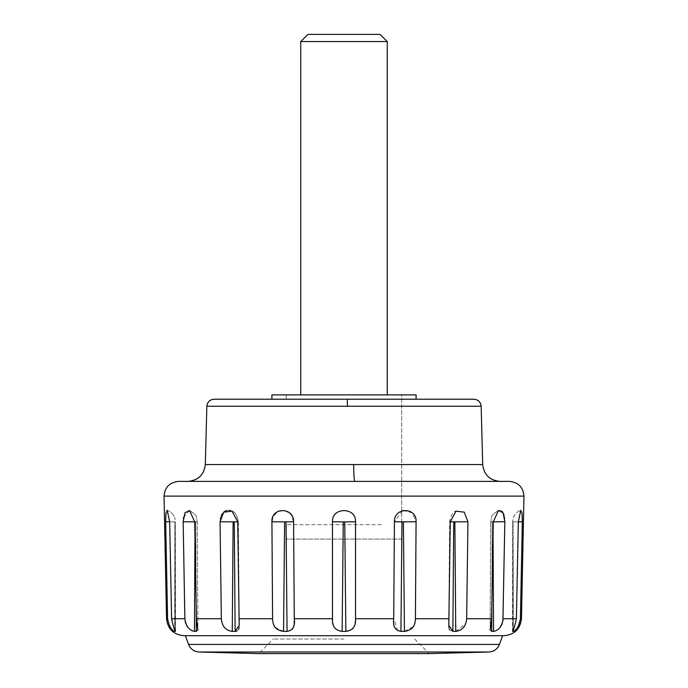 <?xml version="1.0" encoding="UTF-8"?>
<svg xmlns="http://www.w3.org/2000/svg" width="688" height="688" viewBox="0 0 688 688"><rect width="100%" height="100%" fill="white"/><g stroke="black" fill="none" stroke-linecap="round" stroke-linejoin="round"><path stroke-width="0.52" stroke-dasharray="3.44 2.58" d="M380.051 34.4L307.949 34.4M387.258 41.555L300.742 41.555M316.067 394.886L387.258 394.886L316.067 394.886M381.247 524.66L286.32 524.66L381.247 524.66M286.32 394.886L401.68 394.886L286.32 394.886L286.32 399.212L286.32 394.886M401.68 539.082L286.32 539.082L401.68 539.082L401.68 394.886L344 394.886L401.68 394.886L401.68 524.66M344 639.04L273.342 639.04L344 639.04M414.658 639.04L429.209 653.6L258.791 653.6L273.342 639.04M344 635.695L502.618 635.695M344 399.212L278.821 399.212M416.094 394.886L271.906 394.886M512.483 631.188L512.68 521.848L512.663 631.378C513.506 630.449 514.753 626.243 516.396 618.744L518.331 521.779L520.807 510.264L522.072 513.386L522.338 521.779L520.403 618.744L519.612 623.448M500.408 521.796L504.837 521.779L503.134 618.744L516.396 618.744M504.837 521.212L504.639 518.193M504.553 517.591L504.046 515.26M503.487 513.712L502.61 512.113M501.819 511.201L501.165 510.702M500.769 510.496L498.465 510.462L493.296 521.779L492.23 521.865L492.978 521.865L493.537 631.378L491.671 631.378L492.23 521.865L491.834 605.285M490.131 629.649L490.69 521.822L490.131 629.649L491.593 618.744L493.296 521.779L490.69 521.822L499.058 521.805M448.808 625.28L449.608 521.796L450.262 521.779L449.608 521.796L448.808 625.28L450.262 521.779L455.963 511.167L464.262 512.164L467.935 521.779L466.67 618.744L465.888 623.414M403.177 510.496L412.207 512.818L416.077 521.779L415.406 618.744L413.927 625.616M402.42 510.702L394.405 521.779L403.383 521.865L404.441 631.378L400.932 631.378L401.99 521.865M397.759 630.767L393.725 618.744L394.405 521.779M332.528 620.671L332.467 521.779C331.754 506.875 356.264 506.918 355.533 521.779L355.438 621.092M275.26 627.499L283.559 631.378L284.617 521.865L293.595 521.779L294.249 621.092M293.595 521.779L290.998 514.418L284.565 510.444L277.324 511.7L272.611 517.591M272.732 620.886L271.923 521.779L284.617 521.865M230.351 510.487L232.037 511.175L237.738 521.779L239.192 625.28L238.392 521.796L237.747 521.814M229.697 510.35L226.696 510.496M226.077 510.702L225.028 511.21M223.789 512.113L222.362 513.712M221.45 515.26L220.581 517.591M220.435 518.193L220.065 521.779L225.182 521.805M232.269 631.378L233.137 521.865L234.273 521.865L235.133 631.378L232.269 631.378C225.604 630.449 221.957 626.243 221.33 618.744L220.065 521.779M183.438 517.608L189.535 510.462L194.704 521.779L196.407 618.744L197.869 629.649L197.31 521.822L195.022 521.865L194.962 536.812M183.361 518.193L183.163 521.779L188.615 521.805M185.106 621.161L183.163 521.779M174.692 631.378C171.432 630.449 169.067 626.243 167.597 618.744L165.662 521.779L165.928 513.377L167.193 510.264L169.669 521.779L171.604 618.744C173.256 626.252 174.494 630.466 175.337 631.378L174.692 631.378L174.89 521.865L174.692 629.425M487.525 481.402L481.867 481.402M453.598 481.402L443.072 481.402M401.68 481.402L286.32 481.402M281.813 481.402L263.478 481.402M242.374 481.402L235.442 481.402M231.925 481.402L223.583 481.402M221.502 481.402L211.311 481.402M204.19 481.402L199.769 481.402M199.073 481.402L194.85 481.402M194.042 481.402L190.808 481.402M190.481 481.402L189.484 481.402M504.166 635.695L183.834 635.695M175.345 631.369L175.32 521.848L174.89 521.865L175.337 631.378L175.148 521.865L169.669 521.779L175.32 521.848L175.517 631.188M185.674 623.345L186.715 625.65M187.274 626.553L188.022 627.551M189.587 629.124L194.463 631.378L195.022 521.865L195.77 521.865L196.329 631.378L194.463 631.378M196.329 631.378L197.869 629.649L197.31 521.822L195.77 521.865L196.166 605.285M236.784 631.12L238.762 629.15M239.106 627.602L238.392 521.796L237.738 521.779L238.392 521.796C236.896 515.011 234.78 511.468 232.045 511.158C235.012 511.881 237.128 515.424 238.392 521.796M272.758 621.152L273.256 623.509M274.022 625.512L274.624 626.605M286.01 521.865L287.068 631.378L283.559 631.378M287.068 631.378L289.192 631.12M289.201 631.12L292.383 629.15M293.26 627.594L293.613 626.527M293.819 625.684L294.129 623.345M332.571 621.144L332.88 623.405M333.499 625.641L333.904 626.596M334.394 627.499L338.35 630.698M338.659 630.81L342.134 631.378L343.26 521.865L344.74 521.865L345.866 631.378L342.134 631.378M345.866 631.378L352.247 629.133M353.537 627.594L354.096 626.596M354.492 625.667L355.111 623.448M397.793 630.784L400.932 631.378M404.441 631.378L413.419 626.536M448.8 625.641L448.825 626.682M448.886 627.533L449.238 629.167M449.574 629.855L452.867 631.378L453.727 521.865L454.863 521.865L455.731 631.378L452.867 631.378M455.731 631.378L465.879 623.44M490.14 629.855L491.671 631.378M494.896 631.128L497.484 629.838M498.336 629.193L499.944 627.585M500.692 626.605L501.32 625.59M502.274 623.491L502.902 621.118M513.308 631.378L512.663 631.378L512.852 521.865L513.308 631.378L514.547 630.733M514.83 630.526L515.63 629.838M516.507 628.927L517.591 627.551M518.184 626.622L518.743 625.581M509.533 481.402L178.588 481.402M469.474 399.212L463.076 399.212M457.314 399.212L450.623 399.212M445.274 399.212L440.879 399.212L445.274 399.212M434.859 399.212L431.746 399.212L434.859 399.212M408.397 399.212L290.216 399.212M262.962 399.212L250.226 399.212L262.962 399.212M235.399 399.212L222.998 399.212L235.399 399.212M219.386 399.212L217.184 399.212L219.386 399.212M332.467 521.779L343.26 521.865M355.533 521.779L344.74 521.865M416.077 521.779L403.383 521.865M450.253 521.814L449.608 521.796C450.872 515.424 452.988 511.881 455.955 511.158C453.22 511.468 451.104 515.011 449.608 521.796L451.741 521.839M452.687 521.848L453.727 521.865M467.935 521.779L454.863 521.865M519.913 521.788L512.68 521.848L512.878 519.509C512.526 520.489 513.523 512.801 520.807 510.264C513.446 512.844 512.526 520.601 512.878 519.517L512.68 521.848L518.331 521.779L512.852 521.865L512.663 631.378M513.308 629.425L513.11 521.865L518.331 521.796M493.038 536.812L493.296 521.857M194.704 521.779L195.77 521.865L194.704 521.779M194.704 521.857L188.796 521.805M169.669 521.796L165.662 521.779M226.214 521.805L232.707 521.857M237.738 521.779L234.376 521.865M499.436 644.424L188.564 644.424M481.17 406.238L206.839 406.238M482.692 464.555L205.316 464.555M521.409 618.744L520.403 618.744M491.593 618.744L466.67 618.744M448.989 618.744L415.406 618.744M393.725 618.744L355.533 618.744M332.467 618.744L294.275 618.744M523.946 496.117L164.054 496.117M272.594 618.744L239.011 618.744M221.33 618.744L196.407 618.744M184.866 618.744L171.604 618.744M167.597 618.744L166.539 618.744M488.987 652.009L199.013 652.009M390.956 399.212L308.353 399.212M286.32 524.66L286.32 539.082M471.237 399.212L473.963 399.212M446.426 399.212L435.074 399.212M422.122 399.212L416.145 399.212M378.323 399.212L365.878 399.212M358.388 399.212L326.009 399.212M314.717 399.212L325.312 399.212M498.456 510.453C489.392 516.55 492.556 515.398 490.69 521.822C492.728 514.994 489.254 516.8 498.456 510.453M189.544 510.453C198.608 516.55 195.444 515.398 197.31 521.822C195.272 514.994 198.746 516.8 189.544 510.453M167.193 510.264C174.554 512.844 175.474 520.601 175.122 519.517L175.122 519.509C175.474 520.489 174.477 512.801 167.193 510.264"/><path stroke-width="1.03" d="M300.742 41.555L307.949 34.4L380.051 34.4L387.258 41.555L300.742 41.555L300.742 394.886M344 635.695L502.618 635.695L499.436 644.424L188.564 644.424C190.516 649.068 193.999 651.596 199.013 652.009L258.791 653.6L429.131 653.6M416.094 399.212L416.094 394.886L271.906 394.886L271.906 399.212L344 399.212M404.441 631.378C411.691 630.449 415.346 626.243 415.406 618.744L416.077 521.779C416.988 506.875 393.957 506.918 394.405 521.779L393.725 618.744C392.719 626.252 395.118 630.466 400.932 631.378L404.441 631.378L403.383 521.865L401.99 521.865L400.932 631.378M455.731 631.378L454.863 521.865L453.727 521.865L452.867 631.378L455.731 631.378C462.396 630.449 466.043 626.243 466.67 618.744L467.935 521.779L464.254 512.156L455.963 511.175L450.262 521.779L448.8 625.641M502.902 621.118L504.837 521.779L503.083 512.87L498.465 510.462L493.296 521.779L491.593 618.744L490.14 629.855M513.308 631.378C516.568 630.449 518.933 626.243 520.403 618.744L522.338 521.779L522.072 513.377L520.807 510.264L518.331 521.779L516.396 618.744C514.744 626.252 513.506 630.466 512.663 631.378L513.308 631.378L513.308 629.425M492.978 521.865L504.837 521.702M504.639 518.193L504.553 517.591M504.046 515.26L503.487 513.712M502.61 512.113L501.819 511.201M403.177 510.496L402.42 510.702M272.611 517.591L271.923 521.779L272.594 618.744C272.663 626.252 276.318 630.466 283.559 631.378L287.068 631.378L286.01 521.865L284.617 521.865L283.559 631.378M230.351 510.487L229.697 510.35M226.696 510.496L226.077 510.702M225.028 511.21L223.789 512.113M222.362 513.712L221.45 515.26M220.581 517.591L220.435 518.193M183.438 517.608L183.361 518.193M175.517 631.18L175.337 631.378C174.494 630.449 173.247 626.243 171.604 618.744L169.669 521.779L167.193 510.264L165.928 513.386L165.662 521.779L167.597 618.744C169.076 626.252 171.441 630.466 174.692 631.378L175.345 631.369L175.337 630.638M196.329 631.378L197.869 629.649L196.407 618.744L194.704 521.779L189.535 510.462L184.917 512.878L183.163 521.779L184.866 618.744C185.992 626.252 189.191 630.466 194.463 631.378L196.329 631.378L196.166 605.285M235.133 631.378L239.192 625.28L237.738 521.779L232.037 511.167L223.738 512.164L220.065 521.779L221.33 618.744C221.966 626.252 225.612 630.466 232.269 631.378L235.133 631.378L234.273 521.865L233.137 521.865L232.269 631.378M284.617 521.865L271.923 521.779C270.995 506.918 294.025 506.875 293.595 521.779L286.01 521.865M287.068 631.378C292.89 630.449 295.29 626.243 294.275 618.744L293.595 521.779M345.866 631.378C352.824 630.449 356.04 626.243 355.533 618.744L355.533 521.779C356.246 506.875 331.736 506.918 332.467 521.779L332.467 618.744C331.969 626.252 335.185 630.466 342.134 631.378L345.866 631.378L344.74 521.865L343.26 521.865L342.134 631.378M188.211 481.402L487.525 481.402M481.867 481.402L453.598 481.402M443.072 481.402L401.68 481.402M286.32 481.402L281.813 481.402M263.478 481.402L242.374 481.402M235.442 481.402L231.925 481.402M223.583 481.402L221.502 481.402M211.311 481.402L204.19 481.402M199.769 481.402L199.073 481.402M194.85 481.402L194.042 481.402M189.484 481.402L188.564 481.402M482.692 464.555L205.316 464.555L206.856 406.238C207.355 401.964 209.745 399.625 214.028 399.212L473.963 399.212L347.268 399.212L347.449 406.238L481.17 406.238L482.692 464.555C483.965 474.789 489.727 480.405 499.995 481.402M521.461 618.744L523.946 496.117L164.054 496.117L166.539 618.744C167.769 629.03 173.531 634.689 183.834 635.695L504.166 635.695C514.469 634.689 520.231 629.03 521.461 618.744L520.403 618.744M512.663 630.638L512.483 631.188M516.396 618.744L503.134 618.744C502.016 626.243 498.817 630.449 493.537 631.378L494.896 631.128M491.834 605.285L491.671 631.378L493.537 631.378L493.038 536.812M491.671 631.378L490.131 629.606M452.867 631.378L448.808 625.28M185.106 621.161L185.674 623.345M186.715 625.65L187.274 626.553M188.022 627.551L189.587 629.124M235.158 631.369L236.784 631.12M238.762 629.15L239.106 627.602M273.256 623.509L274.022 625.512M274.624 626.605L275.26 627.499M292.383 629.15L293.26 627.594M293.613 626.527L293.819 625.684M294.129 623.345L294.249 621.169M332.528 620.671L332.571 621.144M332.906 623.543L333.474 625.573M333.904 626.596L334.394 627.499M352.247 629.133L353.537 627.594M354.096 626.596L354.492 625.667M355.128 623.362L355.429 621.169M413.419 626.536L413.927 625.616M448.825 626.682L448.886 627.533M449.255 629.202L449.574 629.855M497.484 629.838L498.336 629.193M499.944 627.585L500.692 626.605M501.32 625.59L502.274 623.491M515.63 629.838L516.275 629.193M517.591 627.551L518.184 626.622M518.743 625.581L519.612 623.448M178.588 481.402L509.533 481.402C518.382 482.331 523.19 487.233 523.946 496.117M462.912 399.212L461.442 399.212L462.912 399.212M450.812 399.212L445.274 399.212L450.812 399.212M440.879 399.212L434.859 399.212L440.879 399.212M431.746 399.212L426.345 399.212L431.746 399.212M271.906 399.212L235.399 399.212M222.998 399.212L231.013 399.212M218.844 399.212L214.037 399.212C209.754 399.633 207.355 401.973 206.83 406.238M451.741 521.839L452.687 521.848M500.408 521.796L499.058 521.805M522.244 521.779L519.913 521.788M522.338 521.779L518.331 521.796M467.935 521.779L454.863 521.865M450.262 521.779L453.727 521.865M416.077 521.779L403.383 521.865M394.405 521.779L401.99 521.865M355.533 521.779L344.74 521.865M332.467 521.779L343.26 521.865M237.738 521.779L234.273 521.865M220.065 521.779L233.137 521.865M183.163 521.779L195.022 521.865M194.962 536.812L194.463 631.378M165.662 521.779L169.669 521.796M174.692 629.425L174.692 631.378M225.182 521.805L226.214 521.805M234.943 521.857L234.376 521.865M206.856 406.238L347.449 406.238M355.533 618.744L393.725 618.744M415.406 618.744L448.989 618.744M466.67 618.744L491.593 618.744M166.539 618.744L167.597 618.744M171.604 618.744L184.866 618.744M196.407 618.744L221.33 618.744M239.011 618.744L272.594 618.744M294.275 618.744L332.467 618.744M199.013 652.009L488.987 652.009L429.209 653.6M205.316 464.555C204.078 474.823 198.316 480.439 188.022 481.402L354.879 481.402C354.157 480.422 353.761 474.806 353.675 464.555M268.432 399.212L262.962 399.212M250.226 399.212L240.834 399.212M216.101 399.212L214.983 399.212M387.258 394.886L387.258 41.555M188.564 644.424L185.382 635.695M499.436 644.424C497.484 649.068 494.001 651.596 488.987 652.009M205.308 464.546C204.035 474.789 198.273 480.405 188.005 481.402M481.17 406.238C480.645 401.973 478.246 399.633 473.963 399.212M164.054 496.117C164.81 487.233 169.618 482.331 178.467 481.402"/></g></svg>
